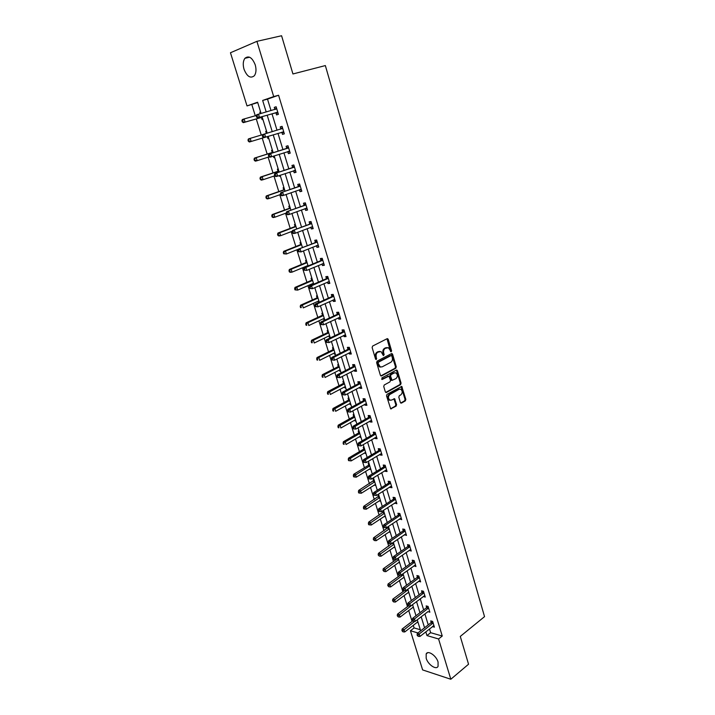 <?xml version="1.0" encoding="UTF-8"?>
<svg xmlns="http://www.w3.org/2000/svg" width="715" height="715" viewBox="0 0 715 715"><rect width="100%" height="100%" fill="white"/><g stroke="black" fill="none" stroke-linecap="round" stroke-linejoin="round"><path stroke-width="1.07" d="M391.23 351.762L391.561 350.734L388.227 339.366L387.119 338.695L372.622 346.06L372.131 347.562L375.554 359.055L376.349 359.52L376.251 356.982C375.786 354.81 376.305 353.21 377.815 352.191L380.979 351.548L383.41 355.623L384.178 354.577L383.741 353.103C383.276 350.94 383.794 349.349 385.287 348.348L388.379 347.705L391.23 351.762M390.631 351.628L387.003 338.758M375.741 359.395L375.473 356.991L376.251 356.982M383.231 355.489L382.963 353.112L383.741 353.103M426.185 658.265L426.185 653.921C427.892 649.935 436.32 655.628 438.063 662.036L438.063 666.326C436.32 670.348 427.919 664.593 426.185 658.265M244.038 69.301C242.751 64.672 243.046 60.998 244.914 58.308C248.749 55.296 252.189 57.459 255.219 64.815C256.471 69.435 256.185 73.082 254.352 75.736C250.491 78.775 247.059 76.63 244.038 69.301M400.373 402.491L401.464 403.09L405.36 400.865L405.825 399.39L401.75 386.457L387.003 394.331L386.52 395.824L390.685 408.882L396.119 406.129L396.593 404.645L394.564 398.729L391.552 400.087L389.854 400.123C388.004 398.273 388.004 396.378 389.881 394.448L399.176 389.264L400.811 389.228C402.661 391.06 402.67 392.937 400.829 394.868L399.292 395.726L398.818 397.218L400.373 402.491M257.713 102.558L247.024 105.927L230.462 52.749L256.908 41.336L281.576 35.75L292.944 73.967L325.352 65.574L484.538 616.643L460.281 636.422L468.548 664.226L450.816 679.25L422.628 669.919L410.437 630.755L417.944 632.945M256.908 41.336L273.702 96.579L262.655 100.449L266.195 111.96M429.492 628.95L430.627 632.686L442.254 636.028L278.582 95.247L273.702 96.579M442.254 636.028L438.581 638.978L450.816 679.25M395.797 368.27L396.271 366.795L392.598 354.274L391.498 353.621L377.118 361.138L376.626 362.639L380.398 375.304L381.524 375.938L395.797 368.27L395.02 368.27L395.493 366.795L391.4 353.675M397.433 370.754L401.07 383.16L400.606 384.634L386.449 392.472L385.331 391.856L383.741 386.493L384.223 385.001L390.024 381.828L390.506 380.335L388.96 376.144L382.284 379.433L381.837 377.94L396.342 370.12L397.433 370.754L396.655 370.745L400.293 383.142L401.07 383.16M278.582 95.247L267.508 99.126L271.012 110.593M272.004 113.828L277.027 130.246M277.983 133.374L282.952 149.641M283.918 152.804L288.824 168.838M289.807 172.047L294.634 187.857M295.626 191.102L300.389 206.68M301.399 209.978L306.092 225.332M307.11 228.666L311.74 243.806M312.768 247.176L317.335 262.101M318.372 265.506L322.876 280.226M323.931 283.667L328.364 298.182M329.427 301.659L333.798 315.967M334.879 319.48L339.187 333.583M340.277 337.14L344.523 351.038M345.622 354.631L349.814 368.341M350.922 371.961L355.051 385.474M356.168 389.13L360.244 402.456M361.37 406.138L365.392 419.285M366.527 423.003L370.486 435.962M371.63 439.707L375.536 452.488M376.689 456.259L380.541 468.861M381.712 472.66L385.51 485.092M386.681 488.926L390.426 501.179M391.606 505.031L395.297 517.124M396.485 521.003L400.132 532.925M401.33 536.831L404.922 548.584M406.12 552.525L409.668 564.117M410.875 568.076L414.369 579.508M415.594 583.494L419.035 594.764M420.259 598.777L423.664 609.895M424.898 613.926L428.249 624.892M275.945 112.881L276.571 114.909L278.412 114.311L276.115 106.749L274.265 107.375L274.891 109.413M281.889 132.373L282.497 134.384L284.347 133.83L282.076 126.349L280.226 126.921L280.834 128.932M287.77 151.678L288.377 153.662L290.227 153.162L287.975 145.753L286.116 146.271L286.733 148.273M293.588 170.787L294.187 172.762L296.055 172.306L293.82 164.968L291.961 165.442L292.56 167.417M299.379 189.779L299.951 191.674L301.819 191.263L299.603 183.996L297.744 184.425L298.343 186.383M305.108 208.601L305.663 210.407L307.53 210.04L305.341 202.837L303.473 203.221L304.063 205.16M310.793 227.245L311.311 228.961L313.188 228.639L311.016 221.507L309.139 221.838L309.729 223.768M316.414 245.701L316.906 247.336L318.792 247.059L316.638 239.99L314.761 240.285L315.342 242.188M321.982 263.996L322.456 265.533L324.333 265.301L322.206 258.303L320.329 258.553L320.901 260.439M327.506 282.112L327.953 283.569L329.838 283.381L327.729 276.446L325.843 276.651L326.415 278.519M332.976 300.05L333.387 301.426L335.281 301.283L333.19 294.419L331.304 294.58L331.867 296.43M338.392 317.835L338.785 319.131L340.671 319.024L338.606 312.223L336.711 312.339L337.274 314.171M343.754 335.442L344.121 336.658L346.024 336.595L343.969 329.856L342.074 329.937L342.628 331.751M349.072 352.888L349.421 354.032L351.315 354.005L349.286 347.329L347.383 347.374L347.937 349.17M354.336 370.182L354.658 371.246L356.562 371.255L354.551 364.641L352.647 364.641L353.192 366.429M359.556 387.307L359.86 388.299L361.763 388.352L359.77 381.792L357.866 381.756L358.403 383.526M364.73 404.288L365.007 405.199L366.911 405.289L364.936 398.791L363.032 398.72L363.56 400.471M369.852 421.099L370.111 421.948L372.015 422.065L370.057 415.63L368.154 415.522L368.681 417.256M374.928 437.768L375.161 438.536L377.073 438.697L375.134 432.316L373.221 432.173L373.748 433.898M379.96 454.284L380.174 454.99L382.087 455.178L380.166 448.859L378.253 448.68L378.771 450.379M384.947 470.658L385.144 471.283L387.056 471.516L385.153 465.25L383.231 465.036L383.749 466.725M389.89 486.879L390.059 487.442L391.981 487.701L390.095 481.499L388.173 481.249L388.683 482.92M394.787 502.958L396.861 503.753L394.993 497.595L393.071 497.309L393.572 498.972M399.64 518.893L401.696 519.653L399.846 513.549L397.915 513.236L398.425 514.88M404.458 534.686L406.495 535.419L404.654 529.368L402.733 529.02L403.224 530.646M409.221 550.344L411.241 551.042L409.418 545.045L407.496 544.669L407.988 546.287M413.949 565.86L415.951 566.53L414.146 560.587L412.224 560.176L412.707 561.775M418.641 581.25L420.626 581.885L418.838 575.995L416.908 575.557L417.39 577.139M423.289 596.498L425.255 597.105L423.477 591.269L421.546 590.796L422.029 592.369M427.892 611.62L429.849 612.201L428.088 606.409L426.149 605.909L426.632 607.464M433.594 625.732L432.459 626.617L434.398 627.162L432.647 621.424L430.716 620.888L431.19 622.434M251.832 104.613L255.291 115.776M256.283 118.949L261.27 135.055M262.226 138.12L267.169 154.083M268.134 157.184L273.014 172.923M273.988 176.069L278.796 191.584M279.788 194.766L284.534 210.067M285.526 213.285L290.21 228.38M291.219 231.633L295.831 246.514M296.859 249.812L301.408 264.487M302.436 267.821L306.923 282.291M307.968 285.66L312.392 299.925M313.447 303.33L317.809 317.406M318.881 320.838L323.18 334.718M324.261 338.195L328.507 351.878M329.588 355.382L333.771 368.886M334.87 372.417L338.999 385.734M340.108 389.3L344.174 402.438M345.291 406.031L349.304 418.99M350.43 422.61L354.399 435.39M355.525 439.037L359.439 451.648M360.575 455.33L364.435 467.762M365.58 471.471L369.387 483.733M370.54 487.469L374.294 499.562M375.455 503.324L379.156 515.256M380.335 519.045L383.982 530.816M385.162 534.632L388.763 546.242M389.952 550.076L393.509 561.534M394.707 565.395L398.21 576.692M399.408 580.58L402.867 591.725M404.082 595.631L407.487 606.633M408.712 610.556L412.072 621.407M413.297 625.357L414.092 627.922L420.304 629.709M260.618 111.96L259.831 112.228L260.26 113.64M261.493 117.626L262.11 119.62L262.897 119.36M265.739 131.381L266.534 131.149L265.739 131.381L266.355 133.365M267.392 136.735L268 138.701L268.795 138.469M272.388 150.132L271.602 150.356L272.201 152.313M273.389 156.174L273.836 157.604L274.632 157.389M278.198 168.946L277.402 169.151L278.001 171.091M279.377 175.55L279.619 176.328L280.414 176.14M283.944 187.58L283.14 187.768L283.739 189.69M285.303 194.748L286.134 194.703M289.638 206.045L288.833 206.206L289.423 208.11M295.277 224.331L294.473 224.474L295.054 226.36M300.863 242.448L300.059 242.573L300.64 244.441M306.395 260.394L305.591 260.501L306.163 262.351M311.883 278.171L311.079 278.26L311.642 280.092M312.723 283.605L313 284.507M317.317 295.787L316.504 295.858L317.067 297.681M318.157 301.221L318.577 302.579M322.697 313.25L321.893 313.295L322.447 315.101M323.546 318.667L323.949 319.963L324.753 319.918M328.033 330.544L327.22 330.58L327.774 332.359M328.882 335.961L329.257 337.185L330.071 337.149M333.324 347.678L332.511 347.705L333.056 349.465M334.173 353.103L334.531 354.247L335.344 354.229M338.561 364.668L337.748 364.668L338.284 366.42M339.419 370.084L339.75 371.156L340.563 371.156M343.754 381.497L342.932 381.479L343.468 383.222M344.612 386.913L344.916 387.914L345.738 387.932M348.893 398.175L348.08 398.148L348.607 399.873M349.76 403.591L350.046 404.52L350.859 404.556M353.997 414.709L353.174 414.664L353.702 416.371M354.863 420.116L355.123 420.974L355.945 421.028M359.046 431.1L358.224 431.038L358.751 432.727M359.913 436.499L360.163 437.294L360.977 437.357M364.06 447.34L363.238 447.259L363.756 448.931M364.927 452.738L365.973 453.542M369.02 463.436L368.198 463.338L368.708 465M369.896 468.834L370.924 469.585M373.945 479.39L373.123 479.282L373.632 480.927M374.821 484.788L375.822 485.485M378.825 495.209L377.994 495.084L378.503 496.719M379.701 500.598L380.684 501.251M382.838 510.769L383.329 512.369M384.536 516.275L385.51 516.882M382.856 510.751L383.66 510.885M387.798 526.83L388.12 527.885M389.335 531.817L390.283 532.371M392.142 538.377L388.451 526.428M392.714 542.756L392.866 543.266M394.09 547.216L395.02 547.735M398.8 562.49L399.721 562.955M403.475 577.64L404.377 578.06M408.113 592.646L408.989 593.03M412.707 607.536L413.574 607.866M417.265 622.3L418.105 622.586M414.092 627.922L410.437 630.755M261.064 113.408L257.615 102.218L247.024 105.927M420.652 630.827L417.256 619.816M416.005 615.758L412.555 604.586M411.313 600.555L407.818 589.223M406.585 585.21L403.037 573.725M401.812 569.739L398.219 558.084M396.995 554.125L393.348 542.31M387.235 522.486L383.49 510.34M382.293 506.461L378.494 494.137M377.306 490.284L373.445 477.79M372.265 473.965L368.359 461.291M367.188 457.493L363.229 444.641M362.067 440.869L358.045 427.838M356.892 424.102L352.817 410.875M351.673 407.175L347.535 393.768M346.4 390.095L342.208 376.492M341.082 372.846L336.828 359.055M335.719 355.444L331.403 341.457M330.294 337.882L325.924 323.689M324.833 320.15L320.392 305.761M319.31 302.257L314.806 287.653M313.733 284.186L309.166 269.376M308.111 265.944L303.473 250.92M302.427 247.524L297.726 232.286M296.698 228.934L291.926 213.472M290.907 210.156L286.072 194.48M285.062 191.2L280.155 175.291M279.154 172.065L274.176 155.924M273.193 152.733L268.143 136.359M267.017 132.713L266.23 133.482L267.169 133.196L262.065 116.67M425.809 631.837L426.962 635.581L438.581 638.978M267.187 115.204L272.245 131.676M273.21 134.822L278.224 151.142M279.199 154.315L284.132 170.402M285.124 173.62L289.995 189.475M290.996 192.737L295.796 208.369M296.805 211.667L301.533 227.075M302.561 230.418L307.227 245.611M308.263 248.99L312.866 263.96M313.912 267.383L318.443 282.148M319.507 285.598L323.975 300.157M325.048 303.643L329.454 317.996M330.536 321.527L334.879 335.666M335.97 339.232L340.251 353.174M341.359 356.776L345.577 370.522M346.695 374.159L350.859 387.718M351.986 391.373L356.088 404.744M357.223 408.435L361.272 421.618M362.407 425.345L366.402 438.34M367.555 442.093L371.487 454.91M372.649 458.699L376.528 471.337M377.699 475.144L381.524 487.612M382.704 491.446L386.484 503.735M387.664 507.605L391.391 519.725M392.589 523.621L396.253 535.571M397.46 539.494L401.079 551.274M402.286 555.224L405.852 566.843M407.076 570.811L410.598 582.278M411.822 586.273L415.29 597.57M416.523 601.592L419.946 612.737M421.189 616.786L424.567 627.77M267.508 99.126L262.655 100.449M430.627 632.686L426.962 635.581M259.831 112.228L260.626 112.005M274.265 107.375L276.142 106.848M282.497 134.384L284.347 133.821M280.226 126.921L282.076 126.367M268 138.701L268.795 138.46M288.377 153.662L290.201 153.082M273.836 157.604L274.623 157.354M294.187 172.762L296.001 172.145M279.619 176.328L280.387 176.069M299.951 191.674L301.748 191.039M285.339 194.882L286.107 194.605M305.663 210.407L307.441 209.745M311.311 228.961L313.072 228.273M316.906 247.336L318.658 246.63M322.456 265.533L324.19 264.809M327.953 283.569L329.66 282.818M333.387 301.426L335.094 300.657M338.785 319.131L340.465 318.336M323.949 319.963L324.664 319.623M344.121 336.658L345.792 335.844M329.257 337.185L329.973 336.837M349.421 354.032L351.074 353.201M334.531 354.247L335.237 353.889M354.658 371.246L356.302 370.388M339.75 371.156L340.447 370.79M359.86 388.299L361.477 387.423M344.916 387.914L345.613 387.539M365.007 405.199L366.616 404.306M350.046 404.52L350.734 404.136M370.111 421.948L371.702 421.037M355.123 420.974L355.811 420.59M375.161 438.536L376.742 437.607M360.163 437.294L360.834 436.901M380.174 454.99L381.739 454.043M365.151 453.462L365.821 453.06M385.144 471.283L386.69 470.318M370.093 469.487L370.763 469.085M390.059 487.442L391.606 486.459M375 485.378L375.661 484.958M394.939 503.449L396.468 502.457M379.862 501.126L380.514 500.706M399.774 519.322L401.285 518.303M384.679 516.739L385.331 516.31M404.565 535.052L406.066 534.025M389.461 532.219L390.104 531.781M409.32 550.648L410.803 549.603M394.197 547.565L394.832 547.118M414.03 566.11L415.504 565.047M398.89 562.776L399.524 562.33M418.695 581.429L420.161 580.357M403.546 577.863L404.172 577.407M423.325 596.623L424.764 595.532M408.158 592.815L408.783 592.36M427.91 611.683L415.272 621.335L414.521 618.904L428.562 607.973M412.743 607.652L413.359 607.178M417.274 622.354L417.891 621.88M387.021 347.535L386.475 347.731M382.963 353.112C382.507 350.949 383.017 349.367 384.509 348.357L385.698 347.74M379.602 351.369L379.022 351.566M375.473 356.991C375.009 354.819 375.527 353.219 377.037 352.209L378.253 351.583M380.809 375.902L395.02 368.27M391.838 356.025L391.069 355.57L378.45 362.183L378.11 363.229L380.183 366.884L382.168 366.858L390.765 362.308C392.24 361.29 392.75 359.708 392.294 357.563L391.838 356.025M380.755 367.081L379.406 366.884L377.797 364.793L377.672 362.183L390.292 355.578M385.716 392.428L399.819 384.625L400.293 383.142M388.379 376.135L381.685 379.325M395.985 378.566C397.853 376.635 397.844 374.74 395.94 372.89L394.322 372.917L391.034 374.696L390.56 376.188L392.088 380.371L395.985 378.566M394.787 372.747L394.322 372.917M391.892 380.371L390.828 379.719L389.782 376.179L390.256 374.687L393.545 372.917M396.655 370.745L396.262 370.164M399.685 389.076L399.176 389.264M390.211 400.266L389.076 400.096C387.226 398.237 387.235 396.351 389.103 394.421L398.398 389.246M390.578 408.81L395.341 406.102L395.815 404.61L393.894 398.773M400.722 403.037L404.583 400.838L405.048 399.354L401.079 386.511M256.372 115.464L244.11 118.949L245.093 122.068L243.332 122.649L260.948 117.609L262.423 117.814M242.993 121.675L242.6 120.424L241.893 120.656L242.287 121.908L245.093 122.068L260.948 117.609M241.893 120.656L242.358 119.53L244.11 118.949L242.6 120.424M243.332 122.649L242.287 121.908M256.211 115.893L256.605 117.162L257.337 116.92L256.935 115.651L256.211 115.893L256.658 114.749L276.732 108.796M256.935 115.651L258.481 114.141L259.465 117.332L257.641 117.93L275.4 112.863L278.117 113.328M277.795 112.273L259.465 117.332L257.337 116.92M276.616 108.912L274.774 109.529L276.464 107.902M256.605 117.162L257.641 117.93M267.035 136.69L268.313 136.905M262.745 134.608L250.196 138.37L251.162 141.472L265.587 137.128L264.613 133.964L282.684 128.369M247.98 140.06L248.436 138.916L250.196 138.37L247.98 140.06L248.373 141.293L249.079 141.078L248.686 139.845M249.079 141.078L251.162 141.472L249.401 141.999L248.373 141.293M272.862 151.66L271.763 152.626L254.451 158.104L256.22 157.613L257.177 160.678L269.233 156.835M273.058 152.286L256.22 157.613L254.013 159.275L254.397 160.5L255.103 160.303L254.719 159.079M255.103 160.303L257.177 160.678L255.407 161.161L254.397 160.5M254.013 159.275L254.451 158.104M283.739 131.819L265.587 137.128L263.469 136.735L263.075 135.466L262.342 135.689L262.736 136.949L263.469 136.735M280.503 129.201L282.398 127.404M284.034 132.784L281.406 132.347M262.342 135.689L262.78 134.527L264.613 133.964L263.075 135.466M262.736 136.949L263.755 137.682M288.145 148.068L268.84 154.109L288.583 147.755M269.153 155.092L270.681 153.6L271.646 156.728L269.805 157.228L268.804 156.549L269.537 156.344L269.153 155.092L268.42 155.298L268.804 156.549M289.62 151.169L271.646 156.728L269.537 156.344M286.286 148.586L288.27 146.727M289.888 152.054L287.573 151.643M268.84 154.109L268.42 155.298M278.653 170.429L277.563 171.412L260.412 177.106L262.182 176.668L263.138 179.697L274.774 175.801M278.868 171.117L262.182 176.668L259.983 178.303L260.367 179.51L261.073 179.34L260.698 178.124M261.073 179.34L263.138 179.697L261.359 180.135L260.367 179.51M259.983 178.303L260.412 177.106M284.382 189.019L283.31 190.011L266.311 195.937L268.089 195.535L269.037 198.547L280.566 194.489M284.615 189.77L268.089 195.535L265.9 197.143L266.275 198.35L266.99 198.189L266.606 196.983M266.99 198.189L269.037 198.547L267.258 198.931L266.275 198.35M265.9 197.143L266.311 195.937M290.067 207.43L288.994 208.44L272.165 214.58L273.943 214.223L274.882 217.199L286.295 213.007M290.317 208.253L273.943 214.223L271.754 215.814L272.129 217.003L272.844 216.859L272.469 215.671M272.844 216.859L274.882 217.199L273.094 217.548L272.129 217.003M271.754 215.814L272.165 214.58M293.981 167.274L274.846 173.495L294.419 166.953M275.168 174.523L276.687 173.039L277.643 176.131L275.802 176.587L274.819 175.944L275.552 175.765L275.168 174.523L274.435 174.71L274.819 175.944M295.447 170.331L277.643 176.131L275.552 175.765M292.122 167.739L294.088 165.853M295.697 171.135L293.561 170.787M274.846 173.495L274.435 174.71M299.773 186.284L280.789 192.701L300.202 185.963M281.129 193.765L282.639 192.281L283.587 195.356L281.737 195.758L280.772 195.15L281.504 194.989L281.129 193.765L280.387 193.926L280.772 195.15M301.221 189.305L283.587 195.356L281.504 194.989M297.905 186.704L299.853 184.801M301.444 190.029L299.496 189.743M280.789 192.701L280.387 193.926M305.502 205.116L286.679 211.712L305.931 204.785M287.028 212.82L288.529 211.345L289.468 214.384L287.618 214.741L286.661 214.178L287.403 214.035L287.028 212.82L286.286 212.963L286.661 214.178M306.941 208.101L289.468 214.384L287.403 214.035M303.634 205.491L305.564 203.569M307.137 208.744L305.359 208.512M286.679 211.712L286.286 212.963M295.688 225.681L294.634 226.691L277.947 233.045L279.744 232.732L280.664 235.691L292.301 231.222M295.965 226.557L279.744 232.732L277.554 234.297L277.929 235.476L278.644 235.36L278.269 234.171M278.644 235.36L280.664 235.691L278.877 235.986L277.929 235.476M277.554 234.297L277.947 233.045M311.177 223.768L292.507 230.543L311.606 223.429M292.873 231.687L294.366 230.221L295.295 233.224L293.436 233.537L292.498 233.019L293.239 232.893L292.873 231.687L292.122 231.812L292.498 233.019M312.598 226.718L295.295 233.224L293.239 232.893M309.3 224.099L311.213 222.159M312.777 227.281L311.177 227.093M292.507 230.543L292.122 231.812M301.265 243.752L300.22 244.771L283.685 251.34L285.482 251.072L286.402 253.995L298.262 249.249M301.551 244.682L285.482 251.072L283.301 252.609L283.667 253.78L284.391 253.673L284.025 252.502M284.391 253.673L286.402 253.995L283.667 253.78M283.301 252.609L283.685 251.34M316.799 242.242L298.28 249.186L317.219 241.902M298.656 250.375L300.148 248.909L301.069 251.894L298.28 251.671L299.022 251.564L298.656 250.375L297.914 250.482L298.28 251.671M318.211 245.156L301.069 251.894L299.022 251.564M314.922 242.528L316.817 240.571M318.354 245.647L316.933 245.495M298.28 249.186L297.914 250.482M306.789 261.654L305.752 262.691L289.369 269.457L291.175 269.233L292.078 272.129L307.977 265.515M307.093 262.646L291.175 269.233L288.994 270.753L289.361 271.906L290.076 271.825L289.718 270.663M290.076 271.825L292.078 272.129L290.281 272.344L289.361 271.906M288.994 270.753L289.369 269.457M322.367 260.546L320.481 260.787L304 267.66L305.868 267.428L322.787 260.197M304.384 268.876L305.868 267.428L306.78 270.377L304 270.154L304.751 270.064L304.384 268.876L303.643 268.974L304 270.154M323.761 263.415L306.78 270.377L304.751 270.064M320.481 260.787L322.358 258.803M323.886 263.835L322.626 263.719M304 267.66L303.643 268.974M313.456 283.283L297.699 290.102L294.991 289.87L295.715 289.798L295.358 288.654L294.634 288.717L294.991 289.87M312.258 279.395L311.231 280.441L295 287.412L296.805 287.233L297.699 290.102L295.715 289.798M312.58 280.45L296.805 287.233L295.358 288.654M294.634 288.717L295 287.412M327.881 278.671L325.995 278.868L309.667 285.946L311.534 285.768L328.292 278.323M310.06 287.207L311.534 285.768L312.437 288.681L309.675 288.449L310.426 288.377L310.06 287.207L309.309 287.287L309.675 288.449M329.266 281.513L312.437 288.681L310.426 288.377M325.995 278.868L327.854 276.875M329.374 281.853L328.274 281.773M309.667 285.946L309.309 287.287M317.683 296.975L316.656 298.03L300.577 305.198L302.382 305.055L303.276 307.897L318.89 300.89M318.023 298.075L302.382 305.055L300.22 306.52L300.577 307.656L301.301 307.602L300.944 306.467M301.301 307.602L300.577 307.656M300.22 306.52L300.577 305.198M333.342 296.627L331.456 296.788L315.279 304.072L317.147 303.929L333.753 296.269M315.681 305.368L317.147 303.929L318.041 306.824L315.288 306.583L316.039 306.52L315.681 305.368L314.931 305.421L315.288 306.583M334.718 299.433L318.041 306.824L316.039 306.52M331.456 296.788L333.297 294.768M334.799 299.71L333.86 299.648M315.279 304.072L314.931 305.421M323.055 314.394L322.036 315.449L306.1 322.814L307.915 322.715L308.8 325.531L324.27 318.336M323.412 315.547L307.915 322.715L305.752 324.163L306.109 325.289L306.833 325.254L306.485 324.127M306.833 325.254L306.109 325.289M305.752 324.163L306.1 322.814M338.758 314.412L336.863 314.537L320.829 322.018L322.715 321.92L339.169 314.055M321.25 323.35L322.715 321.92L323.6 324.78L320.856 324.538L321.607 324.494L321.25 323.35L320.499 323.386L320.856 324.538M340.117 317.192L323.6 324.78L321.607 324.494M336.863 314.537L338.695 312.5M340.179 317.389L339.402 317.353M320.829 322.018L320.499 323.386M328.373 331.644L327.372 332.716L311.579 340.269L313.393 340.215L314.269 343.003L329.597 335.621M328.748 332.859L313.393 340.215L311.24 341.636L311.588 342.753L312.312 342.726L311.963 341.609M312.312 342.726L311.588 342.753M311.24 341.636L311.579 340.269M344.121 332.037L342.226 332.118L326.335 339.795L328.221 339.732L344.523 331.671M326.764 341.162L328.221 339.732L329.097 342.574L326.362 342.324L327.121 342.297L326.764 341.162L326.013 341.189L326.362 342.324M345.47 334.781L329.097 342.574L327.121 342.297M342.226 332.118L344.031 330.071M345.506 334.915L344.889 334.888M326.335 339.795L326.013 341.189M333.646 348.75L332.654 349.832L317.004 357.563L318.819 357.545L319.685 360.306L334.879 352.745M334.039 350.01L318.819 357.545L316.673 358.948L317.022 360.056L317.746 360.047L317.397 358.939M317.746 360.047L317.022 360.056M316.673 358.948L317.004 357.563M349.429 349.501L347.535 349.537L331.796 357.411L333.682 357.393L349.832 349.135M332.234 358.814L333.682 357.393L334.548 360.208L331.823 359.94L332.582 359.94L332.234 358.814L331.474 358.823L331.823 359.94M350.77 352.209L334.548 360.208L332.582 359.94M347.535 349.537L349.331 347.472M350.788 352.272L350.323 352.263M331.796 357.411L331.474 358.823M338.874 365.696L337.891 366.786L322.376 374.705L324.199 374.723L325.057 377.457L340.117 369.727M339.285 367.01L324.199 374.723L322.054 376.099L322.402 377.198L323.126 377.207L322.787 376.108M323.126 377.207L322.402 377.198M322.054 376.099L322.376 374.705M354.694 366.795L352.799 366.795L337.194 374.857L339.089 374.875L355.096 366.429M337.641 376.296L339.089 374.875L339.947 377.663L337.239 377.395L337.989 377.413L337.641 376.296L336.89 376.287L337.239 377.395M356.016 369.476L339.947 377.663L337.989 377.413M352.799 366.795L354.577 364.713M337.194 374.857L336.89 376.287M344.058 382.489L343.084 383.589L327.702 391.686L329.526 391.74L330.375 394.457L345.309 386.547M344.478 383.857L327.39 393.098L327.729 394.188L328.462 394.215L328.122 393.125M328.462 394.215L327.729 394.188M327.39 393.098L327.702 391.686M359.913 383.937L358.009 383.901L342.548 392.142L344.442 392.204L360.306 383.562M343.012 393.616L344.442 392.204L345.291 394.966L342.592 394.698L343.352 394.716L343.012 393.616L342.253 393.59L342.592 394.698M361.227 386.583L345.291 394.966L343.352 394.716M358.009 383.901L359.77 381.801M342.548 392.142L342.253 393.59M349.188 399.131L348.223 400.239L332.976 408.515L334.808 408.605L335.648 411.295L350.448 403.215M349.626 400.552L332.672 409.945L333.011 411.018L333.744 411.062L333.405 409.981M333.744 411.062L333.011 411.018M332.672 409.945L332.976 408.515M365.079 400.927L363.175 400.847L347.848 409.275L349.751 409.373L365.472 400.543M348.321 410.776L349.751 409.373L350.591 412.108L347.901 411.831L348.661 411.867L348.321 410.776L347.562 410.732L347.901 411.831M366.384 403.537L350.591 412.108L348.661 411.867M363.175 400.847L364.882 398.782M347.848 409.275L347.562 410.732M354.282 415.63L353.317 416.747L338.204 425.184L340.045 425.318L340.876 427.981L355.543 419.732M354.729 417.095L337.909 426.641L338.249 427.704L338.981 427.758L338.651 426.694M338.981 427.758L338.249 427.704M337.909 426.641L338.204 425.184M370.2 417.757L368.296 417.64L353.103 426.247L355.006 426.381L370.584 417.372M353.585 427.776L355.006 426.381L355.847 429.089L353.165 428.803L353.925 428.857L353.585 427.776L352.826 427.722L353.165 428.803M371.487 420.331L355.847 429.089L353.925 428.857M368.296 417.64L369.941 415.621M353.103 426.247L352.826 427.722M359.323 431.985L358.367 433.102L343.388 441.718L345.229 441.879L346.051 444.516L360.592 436.105M359.788 433.496L343.102 443.175L343.432 444.238L344.174 444.301L343.835 443.246M344.174 444.301L343.432 444.238M343.102 443.175L343.388 441.718M375.277 434.434L373.364 434.282L358.313 443.059L360.217 443.229L375.661 434.041M358.805 444.623L360.217 443.229L361.048 445.919L358.376 445.624L359.136 445.695L358.805 444.623L358.045 444.551L358.376 445.624M376.555 436.981L361.048 445.919L359.136 445.695M373.364 434.282L374.955 432.307M358.313 443.059L358.045 444.551M364.319 448.189L363.372 449.315L348.527 458.092L350.368 458.297L351.181 460.907L365.597 452.336M364.802 449.744L348.25 459.575L348.58 460.621L349.313 460.701L348.983 459.656M351.181 460.907L349.313 460.701M348.25 459.575L348.527 458.092M380.308 450.959L378.396 450.772L363.47 459.718L365.374 459.933L380.684 450.566M363.971 461.318L363.211 461.229L363.542 462.292L364.301 462.382L363.971 461.318L365.374 459.933L366.196 462.587L381.569 453.48M378.396 450.772L379.924 448.841M363.47 459.718L363.211 461.229M364.301 462.382L366.196 462.587M369.271 464.25L368.341 465.385L353.621 474.322L355.462 474.563L356.276 477.155L370.558 468.423M369.771 465.858L354.086 475.913L353.344 475.824L353.675 476.86L354.408 476.95L354.086 475.913M356.276 477.155L354.408 476.95M353.344 475.824L353.621 474.322M385.287 467.342L383.374 467.118L368.582 476.235L370.495 476.476L385.662 466.94M369.092 477.852L368.332 477.754L368.654 478.809L369.423 478.916L369.092 477.852L370.495 476.476L371.308 479.113L386.547 469.826M383.374 467.118L384.858 465.215M368.582 476.235L368.332 477.754M369.423 478.916L371.308 479.113M374.186 480.176L358.662 490.41L360.503 490.678L361.316 493.252L375.482 484.368M374.696 481.821L359.136 492.036L358.403 491.92L358.724 492.948L359.457 493.064L359.136 492.036M361.316 493.252L359.457 493.064M358.403 491.92L358.662 490.41M390.229 483.572L388.308 483.313L373.65 492.599L375.563 492.876L390.605 483.17M374.168 494.244L373.4 494.137L373.731 495.182L374.49 495.289L374.168 494.244L375.563 492.876L376.367 495.486L391.471 486.03M388.308 483.313L389.747 481.454M373.65 492.599L373.4 494.137M374.49 495.289L376.367 495.486M379.057 495.96L363.667 506.363L365.508 506.658L366.312 509.205L380.353 500.178M379.576 497.649L364.149 508.007L363.408 507.882L363.729 508.901L364.471 509.026L364.149 508.007M366.312 509.205L364.471 509.026M363.408 507.882L363.667 506.363M395.127 499.66L393.205 499.374L378.673 508.812L380.586 509.125L395.493 499.258M379.2 510.492L378.432 510.367L378.753 511.404L379.522 511.529L379.2 510.492L380.586 509.125L381.381 511.717L396.36 502.091M393.205 499.374L394.6 497.542M378.673 508.812L378.432 510.367M379.522 511.529L381.381 511.717M383.884 511.6L368.618 522.165L370.468 522.504L371.264 525.025L385.188 515.846M384.42 513.343L369.11 523.836L368.377 523.702L368.69 524.712L369.432 524.846L369.11 523.836M371.264 525.025L369.432 524.846M368.377 523.702L368.618 522.165M399.98 515.604L398.058 515.283L383.651 524.881L385.564 525.23L400.346 515.202M384.178 526.589L383.419 526.454L383.732 527.473L384.5 527.616L384.178 526.589L385.564 525.23L386.359 527.795L401.195 518.009M398.058 515.283L399.408 513.477M383.651 524.881L383.419 526.454M384.5 527.616L386.359 527.795M388.665 527.116L373.534 537.832L375.384 538.198L376.17 540.701L389.979 531.379M389.21 528.894L374.034 539.53L373.293 539.387L374.347 540.54L374.034 539.53M376.17 540.701L374.347 540.54M373.293 539.387L373.534 537.832M404.788 531.415L402.867 531.057L388.576 540.808L390.497 541.183L405.146 531.004M389.121 542.542L388.352 542.39L388.674 543.409L389.434 543.561L389.121 542.542L390.497 541.183L391.284 543.731L405.995 533.783M402.867 531.057L404.181 529.288M388.576 540.808L388.352 542.39M389.434 543.561L391.284 543.731M393.411 542.497L378.405 553.365L380.255 553.768L381.032 556.243L394.725 546.778M393.965 544.321L378.914 555.09L378.172 554.929L379.227 556.082L378.914 555.09M381.032 556.243L379.227 556.082M378.172 554.929L378.405 553.365M409.552 547.082L407.63 546.689L393.465 556.592L395.386 557.003L409.909 546.671M394.019 558.361L393.25 558.192L393.563 559.202L394.331 559.371L394.019 558.361L395.386 557.003L396.164 559.532L410.75 549.424M407.63 546.689L408.909 544.946M393.465 556.592L393.25 558.192M394.331 559.371L396.164 559.532M397.549 558.558L383.231 568.765L385.09 569.194L385.859 571.651L399.435 562.044M398.684 559.604L383.749 570.516L383.008 570.338L384.062 571.5L383.749 570.516M385.859 571.651L384.062 571.5M383.008 570.338L383.231 568.765M414.28 562.607L412.349 562.196L398.309 572.241L400.23 572.688L414.637 562.196M398.872 574.029L398.103 573.85L399.185 575.03L398.872 574.029L400.23 572.688L401.008 575.182L415.469 564.93M412.349 562.196L413.601 560.471M398.309 572.241L398.103 573.85M399.185 575.03L401.008 575.182M400.382 575.128L388.022 584.03L389.881 584.486L390.64 586.926L404.109 577.184M403.358 574.762L388.549 585.8L387.798 585.621L388.853 586.783L388.549 585.8M390.64 586.926L388.853 586.783M387.798 585.621L388.022 584.03M418.963 578.006L417.033 577.559L403.117 587.748L405.039 588.231L419.321 577.586M403.68 589.571L402.911 589.375L403.224 590.367L403.993 590.554L403.68 589.571L405.039 588.231L405.807 590.706L420.143 580.303M417.033 577.559L418.248 575.861M403.117 587.748L402.911 589.375M403.993 590.554L405.807 590.706M404.413 590.59L392.767 599.161L394.626 599.653L395.386 602.066L408.73 592.19M407.997 589.795L393.295 600.957L392.553 600.761L393.599 601.932L393.295 600.957M395.386 602.066L393.599 601.932M392.553 600.761L392.767 599.161M423.611 593.262L421.68 592.789L407.872 603.129L409.802 603.63L423.959 592.842M408.453 604.97L407.684 604.765L407.988 605.748L408.757 605.945L408.453 604.97L409.802 603.63L410.562 606.088L424.781 595.532M421.68 592.789L422.86 591.117M407.872 603.129L407.684 604.765M408.757 605.945L410.562 606.088M408.488 605.882L397.469 614.167L399.336 614.677L400.087 617.081L413.324 607.071M412.591 604.693L398.014 615.99L397.263 615.776L398.309 616.947L398.014 615.99M400.087 617.081L398.309 616.947M397.263 615.776L397.469 614.167M413.181 620.227L412.403 620.012L413.476 621.201L413.181 620.227L414.521 618.904L412.591 618.368L426.283 607.893L427.427 606.24M412.591 618.368L412.403 620.012M413.476 621.201L415.272 621.335M412.689 620.933L402.134 629.039L404.002 629.584L404.744 631.962L417.873 621.827M414.772 621.299L402.688 630.889L401.937 630.666L402.983 631.837L402.688 630.889M404.744 631.962L402.983 631.837M401.937 630.666L402.134 629.039M432.781 623.4L430.841 622.863L417.274 633.472L419.196 634.035L433.12 622.971M417.864 635.367L417.095 635.135L418.159 636.332L417.864 635.367L419.196 634.035L419.946 636.457L433.925 625.616M430.841 622.863L431.967 621.237M417.274 633.472L417.095 635.135M418.159 636.332L419.946 636.457M390.783 350.743L391.561 350.734M375.92 358.474L376.689 358.465M383.401 354.586L384.178 354.577M384.509 348.357L385.287 348.348M377.037 352.209L377.815 352.191M387.45 339.393L388.227 339.366M380.863 375.929L381.524 375.938M391.82 354.282L392.598 354.274M395.493 366.795L396.271 366.795M377.672 362.183L378.45 362.183M377.332 363.229L378.11 363.229M377.797 364.793L378.575 364.784M399.819 384.625L400.606 384.634M385.751 392.455L386.449 392.472M387.566 376.144L388.343 376.153M381.819 379.424L382.284 379.433M390.256 374.687L391.034 374.696M389.782 376.179L390.56 376.188M390.828 379.719L391.606 379.737M389.103 394.421L389.881 394.448M394.251 399.328L395.029 399.354M395.815 404.61L396.593 404.645M395.341 406.102L396.119 406.129M390.605 408.828L391.328 408.864M401.437 387.065L402.223 387.083M405.048 399.354L405.825 399.39M404.583 400.838L405.36 400.865M400.757 403.063L401.464 403.09M261.332 117.6L262.262 117.287M277.626 112.246L275.784 112.845M277.241 112.255L275.4 112.863M267.231 136.699L268.161 136.422M272.084 152.429L273.023 152.17M271.763 152.626L273.05 152.268M283.578 131.783L281.728 132.338M282.568 128.486L280.718 129.049M289.459 151.142L287.609 151.643M288.467 147.871L286.617 148.389M277.885 171.207L278.814 170.974M277.563 171.412L278.85 171.082M283.623 189.806L284.561 189.591M283.31 190.011L284.597 189.716M289.307 208.226L290.254 208.038M288.994 208.44L290.29 208.172M295.295 170.304L294.187 170.572M294.303 167.069L292.444 167.533M301.06 189.278L300.327 189.448M300.086 186.079L298.227 186.499M306.78 208.083L306.226 208.19M305.814 204.91L303.947 205.285M294.946 226.476L295.885 226.315M294.634 226.691L295.93 226.458M312.446 226.7L311.999 226.771M311.49 223.554L309.613 223.884M300.523 244.557L301.471 244.414M300.22 244.771L301.516 244.575M317.111 242.028L315.235 242.314M306.056 262.468L307.003 262.351M305.752 262.691L307.057 262.521M322.671 260.323L320.794 260.564M311.534 280.217L312.482 280.119M311.231 280.441L312.535 280.298M328.185 278.448L326.299 278.644M316.959 297.798L317.907 297.717M316.656 298.03L317.969 297.914M333.646 296.394L331.76 296.555M322.34 315.226L323.287 315.163M322.036 315.449L323.359 315.369M339.062 314.18L337.167 314.296M327.667 332.484L328.623 332.448M327.372 332.716L328.685 332.663M344.416 331.805L342.521 331.876M332.949 349.59L333.905 349.572M332.654 349.832L333.977 349.805M349.724 349.26L347.83 349.295M338.177 366.545L339.142 366.545M337.891 366.786L339.214 366.786M354.989 366.554L353.085 366.554M343.37 383.347L344.326 383.365M343.084 383.589L344.407 383.615M360.199 383.696L358.295 383.651M348.509 399.998L349.465 400.034M348.223 400.239L349.546 400.293M365.365 400.677L363.461 400.597M353.603 416.496L354.56 416.559M353.317 416.747L354.649 416.827M370.486 417.497L368.574 417.39M358.653 432.852L359.609 432.933M358.367 433.102L359.699 433.21M375.563 434.175L373.65 434.023M363.649 449.065L364.623 449.154M363.372 449.315L364.704 449.449M380.586 450.7L378.673 450.513M368.609 465.134L369.584 465.242M368.341 465.385L369.673 465.545M385.564 467.074L383.651 466.859M373.534 481.061L374.499 481.186M373.257 481.32L374.589 481.499M390.506 483.304L388.585 483.054M378.405 496.853L379.37 496.997M378.137 497.113L379.468 497.309M395.395 499.392L393.473 499.106M383.231 512.503L384.205 512.664M382.963 512.762L384.304 512.986M400.248 515.336L398.327 515.014M388.022 528.019L388.996 528.197M387.762 528.287L389.103 528.528M405.056 531.138L403.126 530.789M392.776 543.4L393.751 543.597M392.508 543.668L393.849 543.936M409.82 546.805L407.89 546.421M397.477 558.656L398.452 558.862M397.218 558.924L398.559 559.21M414.539 562.33L412.618 561.919M402.42 574.172L403.233 574.36M419.222 577.729L417.292 577.282M423.87 592.985L421.939 592.512M428.214 608.394L426.283 607.893M428.473 608.116L426.533 607.607M433.031 623.114L431.1 622.577M426.185 653.921L427.668 652.732M244.914 58.308L249.598 57.2M387.101 338.713L387.709 338.687M391.507 353.621L392.097 353.612M379.406 366.884L380.183 366.884M391.311 380.362L392.088 380.371M396.369 370.102L396.941 370.111M389.076 400.096L389.854 400.123M394.001 398.711L394.564 398.729M401.195 386.44L401.75 386.457"/></g></svg>
